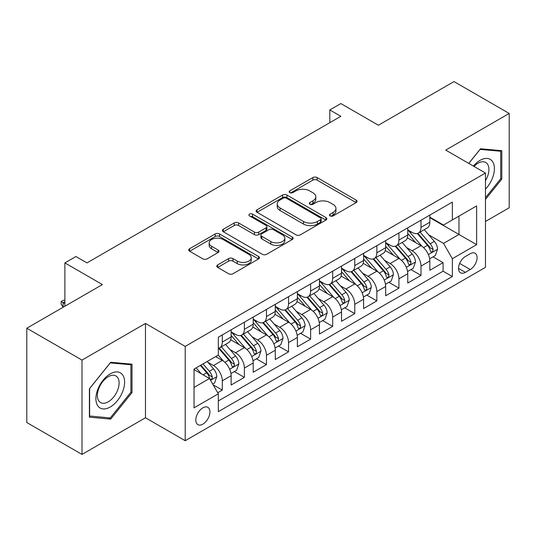 <?xml version="1.0" encoding="UTF-8"?>
<svg xmlns="http://www.w3.org/2000/svg" width="536" height="536" viewBox="0 0 536 536"><rect width="100%" height="100%" fill="white"/><g stroke="black" fill="none" stroke-linecap="round" stroke-linejoin="round"><path stroke-width="0.8" d="M330.102 215.901A2.144 1.24 0 0 0 333.137 215.901L356.159 202.608A3.062 1.769 0 0 0 357.056 201.362A3.062 1.769 0 0 0 356.159 200.109L317.151 177.584A3.062 1.769 0 0 0 312.816 177.584L289.795 190.883A2.144 1.24 0 0 0 289.165 191.754A2.144 1.24 0 0 0 289.795 192.632A2.144 1.24 0 0 0 292.824 192.632L295.805 190.91A9.809 5.662 0 0 1 309.674 190.91L312.924 192.786A9.809 5.662 0 0 1 315.798 196.792A9.809 5.662 0 0 1 312.924 200.792L309.949 202.514A2.144 1.24 0 0 0 309.319 203.392A2.144 1.24 0 0 0 309.949 204.27A2.144 1.24 0 0 0 312.984 204.27L315.959 202.548A9.809 5.662 0 0 1 329.828 202.548L333.077 204.424A9.809 5.662 0 0 1 335.951 208.43A9.809 5.662 0 0 1 333.077 212.43L330.102 214.152A2.144 1.24 0 0 0 329.473 215.03A2.144 1.24 0 0 0 330.102 215.901L330.102 214.152M202.869 424.144A9.99 5.769 120 0 0 209.395 415.34A9.99 5.769 120 0 0 207.868 407.333A9.99 5.769 120 0 0 202.869 407.829A9.99 5.769 120 0 0 196.344 416.633A9.99 5.769 120 0 0 197.878 424.639A9.99 5.769 120 0 0 202.869 424.144M217.683 264.918A3.062 1.769 0 0 0 216.785 266.171A3.062 1.769 0 0 0 217.683 267.417L228.624 273.735A3.062 1.769 0 0 0 232.959 273.735L258.533 258.975A3.062 1.769 0 0 0 259.431 257.722A3.062 1.769 0 0 0 258.533 256.469L219.525 233.951A3.062 1.769 0 0 0 215.191 233.951L189.617 248.717A3.062 1.769 0 0 0 188.719 249.964A3.062 1.769 0 0 0 189.617 251.216L202.836 258.848A3.062 1.769 0 0 0 207.171 258.848L218.119 252.53A3.062 1.769 0 0 0 219.016 251.277A3.062 1.769 0 0 0 218.119 250.031L211.559 246.245A8.201 4.73 0 0 1 209.161 242.895A8.201 4.73 0 0 1 214.219 238.527A8.201 4.73 0 0 1 223.157 239.552L248.838 254.379A8.201 4.73 0 0 1 251.237 257.722A8.201 4.73 0 0 1 246.178 262.097A8.201 4.73 0 0 1 237.24 261.072L232.959 258.6A3.062 1.769 0 0 0 228.624 258.6L217.683 264.918L217.683 267.417M485.469 221.475L509.2 207.774L509.2 113.451L454.005 81.579L378.389 125.236L340.856 103.569L329.821 109.94L340.856 116.319L86.959 262.901L75.924 256.53L64.883 262.901L64.883 306.237M81.995 360.092L81.995 454.421L145.47 417.772L145.47 323.449L81.995 360.092L26.8 328.226L102.416 284.569L64.883 262.901M145.47 323.449L185.208 346.39L485.469 173.041L485.469 267.364L185.208 440.713L185.208 346.39M509.2 113.451L445.724 150.093L485.469 173.041M296.026 234.828A3.062 1.769 0 0 0 300.354 234.828L325.928 220.061A3.062 1.769 0 0 0 326.826 218.815A3.062 1.769 0 0 0 325.928 217.562L286.921 195.037A3.062 1.769 0 0 0 282.586 195.037L257.019 209.804A3.062 1.769 0 0 0 256.121 211.057A3.062 1.769 0 0 0 257.019 212.303L296.026 234.828M250.399 216.37A2.144 1.24 0 0 1 252.577 216.671L252.577 214.119L292.234 237.019A3.062 1.769 0 0 1 293.132 238.265A3.062 1.769 0 0 1 292.234 239.518L266.66 254.285A3.062 1.769 0 0 1 262.325 254.285L223.318 231.76L223.318 229.261A3.062 1.769 0 0 0 222.42 230.514A3.062 1.769 0 0 0 223.318 231.76M223.318 229.261L234.259 222.943A3.062 1.769 0 0 1 238.594 222.943L254.412 232.075A3.062 1.769 0 0 0 258.747 232.075L266.01 227.88A3.062 1.769 0 0 0 266.908 226.634A3.062 1.769 0 0 0 266.01 225.381L249.542 215.874A2.144 1.24 0 0 1 248.912 214.996A2.144 1.24 0 0 1 250.238 213.851A2.144 1.24 0 0 1 252.577 214.119M81.995 454.421L26.8 422.549L26.8 328.226M217.716 392.754L222.299 390.114L213.134 384.821M207.928 362.309L213.469 365.512A12.489 7.209 60 0 1 222.299 380.808L231.13 375.709L231.13 385.016L244.376 377.364L234.333 371.569M230.004 349.566L235.545 352.762A12.489 7.209 60 0 1 244.376 368.058L253.206 362.959L253.206 372.265L266.452 364.621L256.409 358.818M252.081 336.816L257.622 340.018A12.489 7.209 60 0 1 266.452 355.314L275.283 350.216L275.283 359.522L288.536 351.871L278.486 346.075M274.157 324.072L279.698 327.268A12.489 7.209 60 0 1 288.536 342.564L297.366 337.466L297.366 346.772L310.612 339.127L300.562 333.325M296.234 311.322L301.781 314.525A12.489 7.209 60 0 1 310.612 329.821L319.443 324.722L319.443 334.029L332.689 326.377L322.645 320.582M318.317 298.579L323.858 301.781A12.489 7.209 60 0 1 332.689 317.078L341.519 311.979L341.519 321.278L354.765 313.634L344.722 307.832M340.394 285.829L345.934 289.031A12.489 7.209 60 0 1 354.765 304.327L363.596 299.229L363.596 308.535L376.842 300.884L366.798 295.088M362.47 273.085L368.011 276.288A12.489 7.209 60 0 1 376.842 291.584L385.672 286.485L385.672 295.785L398.925 288.14L388.875 282.338M384.547 260.335L390.087 263.538A12.489 7.209 60 0 1 398.925 278.834L407.755 273.735L407.755 283.041L421.001 275.39L421.001 266.091A12.489 7.209 -120 0 0 412.171 250.794L406.623 247.592M410.951 269.595L421.001 275.39M231.13 375.709A12.489 7.209 -120 0 0 222.299 360.413L215.673 356.587M253.206 362.959A12.489 7.209 -120 0 0 244.376 347.663L230.721 339.784M275.283 350.216A12.489 7.209 -120 0 0 266.452 334.92L252.798 327.034M297.366 337.466A12.489 7.209 -120 0 0 288.536 322.17L274.881 314.29M319.443 324.722A12.489 7.209 -120 0 0 310.612 309.426L296.957 301.54M341.519 311.979A12.489 7.209 -120 0 0 332.689 296.683L319.034 288.797M363.596 299.229A12.489 7.209 -120 0 0 354.765 283.933L341.11 276.053M385.672 286.485A12.489 7.209 -120 0 0 376.842 271.189L363.187 263.303M407.755 273.735A12.489 7.209 -120 0 0 398.925 258.439L385.27 250.56M470.233 253.722L465.375 256.53A9.681 5.588 120 0 0 459.05 265.059A9.681 5.588 120 0 0 460.538 272.811A9.681 5.588 120 0 0 465.375 272.335L470.233 269.528A9.681 5.588 120 0 0 476.558 260.999A9.681 5.588 120 0 0 475.07 253.247A9.681 5.588 120 0 0 470.233 253.722M194.039 387.434L209.496 378.51L218.326 393.806L218.326 411.655L452.351 276.543L452.351 258.694L443.52 243.398L428.7 234.848M218.326 393.806L194.039 407.829L194.039 369.076L218.326 355.06L218.326 337.211L452.351 202.099L452.351 219.948L476.638 205.925L476.638 244.677L452.351 258.694M231.13 331.858L235.545 334.41A12.489 7.209 60 0 0 241.79 335.027L250.62 329.928A12.489 7.209 -120 0 0 253.206 324.213L253.206 317.071M253.206 319.114L257.622 321.66A12.489 7.209 60 0 0 263.866 322.283L272.697 317.185A12.489 7.209 -120 0 0 275.283 311.463L275.283 304.327M275.283 306.364L279.698 308.917A12.489 7.209 60 0 0 285.943 309.533L294.78 304.435A12.489 7.209 -120 0 0 297.366 298.72L297.366 291.577M297.366 293.621L301.781 296.167A12.489 7.209 60 0 0 308.026 296.79L316.856 291.691A12.489 7.209 -120 0 0 319.443 285.969L319.443 278.834M319.443 280.871L323.858 283.423A12.489 7.209 60 0 0 330.102 284.04L338.933 278.941A12.489 7.209 -120 0 0 341.519 273.226L341.519 266.091M341.519 268.127L345.934 270.673A12.489 7.209 60 0 0 352.179 271.296L361.009 266.198A12.489 7.209 -120 0 0 363.596 260.483L363.596 253.34M363.596 255.384L368.011 257.93A12.489 7.209 60 0 0 374.255 258.546L383.086 253.448A12.489 7.209 -120 0 0 385.672 247.733L385.672 240.597M385.672 242.634L390.087 245.186A12.489 7.209 60 0 0 396.332 245.803L405.169 240.704A12.489 7.209 -120 0 0 407.755 234.989L407.755 227.847M218.326 400.948L443.078 271.189L443.078 262.647L429.832 270.298L429.832 260.992A12.489 7.209 -120 0 0 421.001 245.696L407.347 237.81M407.755 229.89L412.171 232.436A12.489 7.209 -120 0 0 418.415 233.053A12.489 7.209 -120 0 0 421.001 227.338L421.001 220.202M418.415 233.053L427.246 227.954A12.489 7.209 -120 0 0 429.832 222.239L429.832 215.104M222.299 334.92L222.299 342.055A12.489 7.209 60 0 1 219.713 347.777A12.489 7.209 60 0 1 218.326 348.279M219.713 347.777L228.544 342.678A12.489 7.209 -120 0 0 231.13 336.956L231.13 329.821M244.376 322.17L244.376 329.312A12.489 7.209 60 0 1 241.79 335.027M266.452 309.426L266.452 316.562A12.489 7.209 60 0 1 263.866 322.283M288.536 296.676L288.536 303.818A12.489 7.209 60 0 1 285.943 309.533M310.612 283.933L310.612 291.068A12.489 7.209 60 0 1 308.026 296.79M332.689 271.189L332.689 278.325A12.489 7.209 60 0 1 330.102 284.04M354.765 258.439L354.765 265.575A12.489 7.209 60 0 1 352.179 271.296M376.842 245.696L376.842 252.831A12.489 7.209 60 0 1 374.255 258.546M398.925 232.946L398.925 240.088A12.489 7.209 60 0 1 396.332 245.803M398.925 278.834L398.925 288.14M376.842 291.584L376.842 300.884M354.765 304.327L354.765 313.634M332.689 317.078L332.689 326.377M310.612 329.821L310.612 339.127M288.536 342.564L288.536 351.871M266.452 355.314L266.452 364.621M244.376 368.058L244.376 377.364M222.299 380.808L222.299 390.114M209.496 378.51L194.039 369.592M443.52 243.398L458.97 234.48L458.97 216.122L476.638 205.925M429.832 217.65L476.638 244.677M429.832 217.14L443.52 225.046L452.351 219.948M145.47 417.772L185.208 440.713M329.821 109.94L329.821 122.69M433.034 256.845L443.078 262.647M443.078 271.189L452.351 276.543M485.469 199.405L501.803 179.084L501.803 150.676L480.497 148.774L468.752 163.386M89.391 417.189L110.697 419.092L132.003 392.587L132.003 364.178L110.697 362.276L89.391 388.781L89.391 417.189M500.698 178.448L501.803 179.084M130.898 391.95L132.003 392.587M108.446 417.792L110.697 419.092M330.96 216.209L333.077 214.983A9.809 5.662 0 0 0 335.951 210.976L335.951 208.43M315.798 196.792L315.798 199.338A9.809 5.662 0 0 1 312.924 203.345L310.806 204.571M356.118 202.635L317.151 180.136A3.062 1.769 0 0 0 312.816 180.136L290.653 192.933M325.888 220.088L286.921 197.59A3.062 1.769 0 0 0 282.586 197.59L257.059 212.33M320.515 219.686A2.144 1.24 0 0 0 321.138 218.815A2.144 1.24 0 0 0 320.515 217.938L286.271 198.166A2.144 1.24 0 0 0 283.236 198.166L280.094 199.982A9.809 5.662 0 0 0 277.226 203.988A9.809 5.662 0 0 0 280.094 207.988L303.497 221.502A9.809 5.662 0 0 0 317.372 221.502L320.515 219.686L320.515 222.239A2.144 1.24 0 0 0 321.138 221.361L321.138 218.815M277.226 203.988L277.226 206.534A9.809 5.662 0 0 0 280.094 210.541L280.094 207.988M320.515 222.239L317.372 224.055A9.809 5.662 0 0 1 303.497 224.055L280.094 210.541M223.358 231.787L234.259 225.489L234.259 222.943M266.908 226.634L266.908 229.18A3.062 1.769 0 0 1 266.01 230.433L258.747 234.621A3.062 1.769 0 0 1 254.412 234.621L238.594 225.489A3.062 1.769 0 0 0 234.259 225.489M252.577 216.671L292.187 239.545M270.834 241.555A8.201 4.73 0 0 0 279.765 242.58A8.201 4.73 0 0 0 284.824 238.205A8.201 4.73 0 0 0 282.425 234.855L273.38 229.636A3.062 1.769 0 0 0 269.045 229.636L261.782 233.823A3.062 1.769 0 0 0 260.885 235.076A3.062 1.769 0 0 0 261.782 236.329L270.834 241.555L270.834 244.101A8.201 4.73 0 0 0 279.765 245.126A8.201 4.73 0 0 0 284.824 240.751L284.824 238.205M260.885 235.076L260.885 237.629A3.062 1.769 0 0 0 261.782 238.875L261.782 236.329M270.834 244.101L261.782 238.875M251.237 257.722L251.237 260.275A8.201 4.73 0 0 1 246.178 264.643A8.201 4.73 0 0 1 237.24 263.618L232.959 261.146A3.062 1.769 0 0 0 228.624 261.146L217.723 267.444M209.161 242.895L209.161 245.448A8.201 4.73 0 0 0 211.559 248.791L211.559 246.245M218.078 252.556L211.559 248.791M258.493 258.995L219.525 236.503A3.062 1.769 0 0 0 215.191 236.503L189.657 251.243M429.644 258.801L435.353 255.511L437.557 249.133A8.274 4.777 -120 0 0 434.334 241.368L424.244 229.689M422.227 246.5L410.261 232.651A23.886 13.789 -120 0 0 407.755 230.024M415.668 242.614L408.975 234.869A19.825 11.444 -120 0 0 407.755 233.535M417.289 233.502L427.493 245.321A8.274 4.777 60 0 1 430.442 251.016L431.045 252L432.163 251.84L432.907 250.928L433.088 249.488A8.274 4.777 -120 0 0 430.14 243.786L420.05 232.108M417.886 233.314L428.854 246.004A4.214 2.432 60 0 1 429.912 247.652L433.088 249.488M485.469 189.154A20.294 11.718 120 0 0 494.138 165.611A20.294 11.718 120 0 0 480.055 160.358A20.294 11.718 120 0 0 473.409 166.08M485.469 180.645A15.363 8.871 120 0 0 485.73 162.455A15.363 8.871 120 0 0 478.045 163.219A15.363 8.871 120 0 0 474.025 166.428M468.792 163.413L480.055 149.403L500.698 151.246L500.698 178.769L485.469 197.724M499.331 150.455L500.698 151.246M122.684 391.541A20.294 11.718 120 0 0 117.431 371.937A20.294 11.718 120 0 0 97.827 389.317A20.294 11.718 120 0 0 103.079 408.921A20.294 11.718 120 0 0 122.684 391.541M117.652 390.108A15.363 8.871 120 0 0 115.923 375.964A15.363 8.871 120 0 0 98.832 388.426A15.363 8.871 120 0 0 100.56 402.576A15.363 8.871 120 0 0 117.652 390.108M89.613 416.11L89.613 388.587L110.255 362.906L130.898 364.748L130.898 392.272L110.255 417.953L89.391 415.983M129.531 363.957L130.898 364.748M407.568 271.551L413.269 268.255L415.48 261.883A8.274 4.777 -120 0 0 412.258 254.111L402.168 242.433M400.151 259.25L388.185 245.394A23.886 13.789 -120 0 0 385.672 242.768M393.585 255.364L386.898 247.612A19.825 11.444 -120 0 0 385.672 246.279M395.213 246.252L405.41 258.064A8.274 4.777 60 0 1 408.365 263.766L408.961 264.744L410.08 264.59L410.831 263.679L411.012 262.231A8.274 4.777 -120 0 0 408.063 256.536L397.973 244.858M395.809 246.058L406.77 258.754A4.214 2.432 60 0 1 407.836 260.402L411.012 262.231M385.491 284.294L391.193 281.005L393.404 274.626A8.274 4.777 -120 0 0 390.181 266.861L380.091 255.183M378.068 271.993L366.108 258.144A23.886 13.789 -120 0 0 363.596 255.518M371.508 268.107L364.822 260.362A19.825 11.444 -120 0 0 363.596 259.029M373.13 258.995L383.334 270.807A8.274 4.777 60 0 1 386.282 276.509L386.885 277.494L388.004 277.333L388.754 276.422L388.935 274.981A8.274 4.777 -120 0 0 385.987 269.28L375.897 257.602M373.733 258.808L384.694 271.497A4.214 2.432 60 0 1 385.759 273.146L388.935 274.981M363.408 297.045L369.116 293.748L371.321 287.376A8.274 4.777 -120 0 0 368.098 279.604L358.015 267.926M355.991 284.743L344.032 270.888A23.886 13.789 -120 0 0 341.519 268.261M349.432 280.851L342.739 273.105A19.825 11.444 -120 0 0 341.519 271.772M351.053 271.745L361.257 283.557A8.274 4.777 60 0 1 364.205 289.259L364.808 290.237L365.927 290.083L366.678 289.172L366.858 287.725A8.274 4.777 -120 0 0 363.904 282.03L353.82 270.352M351.656 271.551L362.617 284.248A4.214 2.432 60 0 1 363.683 285.896L366.858 287.725M341.332 309.788L347.04 306.492L349.244 300.12A8.274 4.777 -120 0 0 346.022 292.355L335.938 280.676M333.915 297.487L321.955 283.638A23.886 13.789 -120 0 0 319.443 281.011M327.355 293.601L320.662 285.856A19.825 11.444 -120 0 0 319.443 284.522M328.977 284.489L339.181 296.301A8.274 4.777 60 0 1 342.129 302.002L342.732 302.987L343.851 302.827L344.594 301.915L344.775 300.475A8.274 4.777 -120 0 0 341.827 294.773L331.744 283.095M329.573 284.294L340.541 296.991A4.214 2.432 60 0 1 341.6 298.639L344.775 300.475M319.255 322.538L324.963 319.242L327.168 312.87A8.274 4.777 -120 0 0 323.945 305.098L313.862 293.42M311.838 310.237L299.872 296.381A23.886 13.789 -120 0 0 297.366 293.755M305.279 306.344L298.586 298.599A19.825 11.444 -120 0 0 297.366 297.266M306.9 297.239L317.104 309.051A8.274 4.777 60 0 1 320.052 314.753L320.655 315.731L321.774 315.57L322.518 314.666L322.699 313.218A8.274 4.777 -120 0 0 319.751 307.523L309.661 295.839M307.497 297.045L318.464 309.734A4.214 2.432 60 0 1 319.523 311.389L322.699 313.218M297.179 335.281L302.88 331.985L305.091 325.613A8.274 4.777 -120 0 0 301.869 317.848L291.778 306.163M289.762 322.98L277.795 309.131A23.886 13.789 -120 0 0 275.283 306.505M283.196 319.094L276.509 311.349A19.825 11.444 -120 0 0 275.283 310.016M284.824 309.982L295.021 321.794A8.274 4.777 60 0 1 297.976 327.496L298.579 328.474L299.691 328.32L300.441 327.409L300.622 325.968A8.274 4.777 -120 0 0 297.674 320.267L287.584 308.589M285.42 309.788L296.381 322.484A4.214 2.432 60 0 1 297.447 324.133L300.622 325.968M275.102 348.025L280.804 344.735L283.015 338.363A8.274 4.777 -120 0 0 279.792 330.591L269.702 318.913M267.678 335.724L255.719 321.875A23.886 13.789 -120 0 0 253.206 319.248M261.119 331.838L254.433 324.092A19.825 11.444 -120 0 0 253.206 322.759M262.74 322.732L272.945 334.544A8.274 4.777 60 0 1 275.893 340.246L276.496 341.224L277.615 341.064L278.365 340.159L278.546 338.712A8.274 4.777 -120 0 0 275.598 333.017L265.508 321.332M263.344 322.538L274.305 335.228A4.214 2.432 60 0 1 275.37 336.876L278.546 338.712M253.025 360.775L258.727 357.478L260.932 351.107A8.274 4.777 -120 0 0 257.716 343.335L247.625 331.657M245.602 348.474L233.642 334.625A23.886 13.789 -120 0 0 231.13 331.998M239.043 344.588L232.349 336.843A19.825 11.444 -120 0 0 231.13 335.509M240.664 335.476L250.868 347.288A8.274 4.777 60 0 1 253.816 352.99L254.419 353.968L255.538 353.814L256.288 352.902L256.469 351.462A8.274 4.777 -120 0 0 253.515 345.76L243.431 334.082M241.267 335.281L252.228 347.978A4.214 2.432 60 0 1 253.294 349.626L256.469 351.462M230.942 373.518L236.651 370.229L238.855 363.85A8.274 4.777 -120 0 0 235.632 356.085L225.549 344.407M223.525 361.217L218.246 355.107M216.966 357.331L216.109 356.34M218.588 348.226L228.792 360.038A8.274 4.777 60 0 1 231.74 365.733L232.343 366.718L233.462 366.557L234.205 365.653L234.393 364.205A8.274 4.777 -120 0 0 231.438 358.504L221.355 346.826M219.19 348.032L230.152 360.721A4.214 2.432 60 0 1 231.21 362.37L234.393 364.205M212.698 384.057L214.574 382.972L216.779 376.6A8.274 4.777 -120 0 0 213.556 368.828L207.204 361.478M201.275 373.766L196.169 367.85M194.89 370.081L194.039 369.096M200.364 365.431L206.715 372.781A8.274 4.777 60 0 1 209.663 378.483L210.266 379.461L211.385 379.307L212.129 378.396L212.31 376.955A8.274 4.777 -120 0 0 209.362 371.254L203.01 363.897M200.873 365.137L208.075 373.471A4.214 2.432 60 0 1 209.134 375.12L212.31 376.955M64.883 301.654L63.121 302.673L64.883 303.691M61.131 301.527L63.121 302.673L63.121 307.255L61.131 304.073L61.131 301.527L63.342 300.247L64.883 300.301M213.469 365.512L222.299 360.413M235.545 352.762L244.376 347.663M257.622 340.018L266.452 334.92M279.698 327.268L288.536 322.17M301.781 314.525L310.612 309.426M323.858 301.781L332.689 296.683M345.934 289.031L354.765 283.933M368.011 276.288L376.842 271.189M390.087 263.538L398.925 258.439M412.171 250.794L421.001 245.696M421.001 227.338L429.832 222.239M222.299 342.055L231.13 336.956M244.376 329.312L253.206 324.213M266.452 316.562L275.283 311.463M288.536 303.818L297.366 298.72M310.612 291.068L319.443 285.969M332.689 278.325L341.519 273.226M354.765 265.575L363.596 260.483M376.842 252.831L385.672 247.733M398.925 240.088L407.755 234.989M421.001 266.091L429.832 260.992M459.647 263.417L470.233 269.528M458.535 268.382L465.375 272.335M333.077 214.983L333.077 212.43M309.949 204.27L309.949 202.514M312.924 203.345L312.924 200.792M289.795 192.632L289.795 190.883M312.816 180.136L312.816 177.584M317.151 180.136L317.151 177.584M356.159 202.608L356.159 200.109M257.019 212.303L257.019 209.804M282.586 197.59L282.586 195.037M286.921 197.59L286.921 195.037M325.928 220.061L325.928 217.562M303.497 224.055L303.497 221.502M317.372 224.055L317.372 221.502M238.594 225.489L238.594 222.943M254.412 234.621L254.412 232.075M258.747 234.621L258.747 232.075M266.01 230.433L266.01 227.88M292.234 239.518L292.234 237.019M228.624 261.146L228.624 258.6M232.959 261.146L232.959 258.6M237.24 263.618L237.24 261.072M218.119 252.53L218.119 250.031M189.617 251.216L189.617 248.717M215.191 236.503L215.191 233.951M219.525 236.503L219.525 233.951M258.533 258.975L258.533 256.469M428.385 254.56L437.503 249.294M410.261 232.651L411.4 231.994M430.14 243.786L434.334 241.368M423.547 247.599L427.493 245.321M406.308 267.303L415.427 262.044M388.185 245.394L389.324 244.738M408.063 256.536L412.258 254.111M401.464 260.342L405.41 258.064M384.225 280.053L393.344 274.787M366.108 258.144L367.247 257.488M385.987 269.28L390.181 266.861M379.388 273.092L383.334 270.807M362.148 292.797L371.267 287.537M344.032 270.888L345.164 270.231M363.904 282.03L368.098 279.604M357.311 285.835L361.257 283.557M340.072 305.547L349.191 300.281M321.955 283.638L323.087 282.981M341.827 294.773L346.022 292.355M335.235 298.579L339.181 296.301M317.995 318.29L327.114 313.024M299.872 296.381L301.011 295.725M319.751 307.523L323.945 305.098M313.158 311.329L317.104 309.051M295.919 331.04L305.038 325.774M277.795 309.131L278.934 308.475M297.674 320.267L301.869 317.848M291.075 324.072L295.021 321.794M273.836 343.784L282.954 338.518M255.719 321.875L256.858 321.218M275.598 333.017L279.792 330.591M268.998 336.822L272.945 334.544M251.759 356.534L260.878 351.268M233.642 334.625L234.775 333.968M253.515 345.76L257.716 343.335M246.922 349.566L250.868 347.288M229.683 369.277L238.801 364.011M231.438 358.504L235.632 356.085M224.845 362.316L228.792 360.038M210.541 380.326L216.725 376.761M209.362 371.254L213.556 368.828M203.144 374.845L206.715 372.781"/></g></svg>
